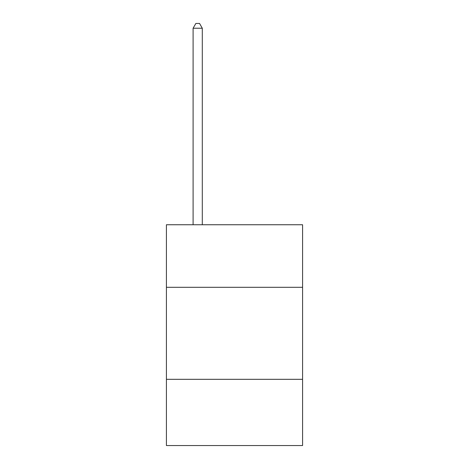 <?xml version="1.0" encoding="UTF-8"?>
<svg xmlns="http://www.w3.org/2000/svg" width="469" height="469" viewBox="0 0 469 469"><rect width="100%" height="100%" fill="white"/><g stroke="black" fill="none" stroke-linecap="round" stroke-linejoin="round"><path stroke-width="0.7" d="M302.581 287.309L302.581 224.751L166.419 224.751L166.419 287.309L302.581 287.309L302.581 445.55L166.419 445.55L166.419 287.309M302.581 379.31L166.419 379.31M202.297 224.751L202.297 28.234L193.099 28.234L193.099 224.751M193.099 28.234L195.86 23.45L199.542 23.45L202.297 28.234"/></g></svg>

